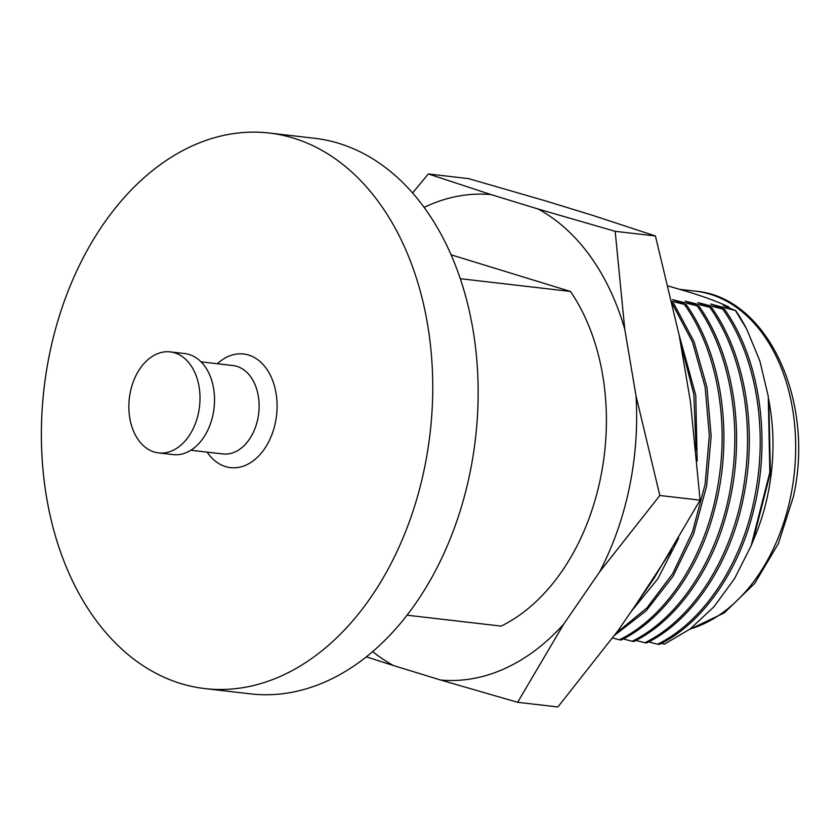 <?xml version="1.0" encoding="UTF-8"?>
<svg xmlns="http://www.w3.org/2000/svg" width="840" height="840" viewBox="0 0 840 840"><rect width="100%" height="100%" fill="white"/><g stroke="black" fill="none" stroke-linecap="round" stroke-linejoin="round"><path stroke-width="1.26" d="M158.582 452.907A50.841 35.333 96.6 0 0 198.492 412.86A50.841 35.333 -83.4 0 0 170.279 351.897A50.841 35.333 -83.4 0 0 130.358 391.944A50.841 35.333 96.6 0 0 158.582 452.907L173.103 454.587A50.841 35.333 96.6 0 0 213.024 414.54A50.841 35.333 -83.4 0 0 184.8 353.577L170.279 351.897M424.431 468.321A279.636 194.323 96.6 0 1 204.887 688.59A279.636 194.323 96.6 0 1 49.697 353.294A279.636 194.323 -83.4 0 1 269.231 133.035A279.636 194.323 -83.4 0 1 424.431 468.321M269.231 133.035L314.632 138.285A279.636 194.323 -83.4 0 1 469.833 473.582A279.636 194.323 96.6 0 1 250.289 693.851L204.887 688.59M451.091 254.814L570.433 291.449A200.834 139.555 96.6 0 1 501.134 626.094L407.022 615.195M570.433 291.449L460.288 278.691M563.714 624.13A244.052 169.596 96.6 0 1 440.643 680.033L517.629 702.303L563.714 624.13L599.54 572.019A244.052 169.596 -83.4 0 0 636.017 395.861L624.771 329.301A244.052 169.596 -83.4 0 0 538.178 209.044L491.096 194.586A244.052 169.596 -83.4 0 0 424.106 207.375M440.643 680.033L393.561 665.574A244.052 169.596 96.6 0 1 372.656 651.609M624.771 329.301L615.174 231.315L538.178 209.044M517.629 702.303L557.897 706.965L618.188 630.441L654.014 578.329L700.087 500.157L690.501 402.171L679.245 335.612L655.431 235.977L615.174 231.315M700.087 500.157L659.831 495.485L636.017 395.861M366.334 656.827L393.561 665.574M599.54 572.019L659.831 495.485M491.096 194.586L428.316 173.964L412.587 192.969M655.431 235.977L592.651 215.355L545.57 200.897L468.584 178.626L428.316 173.964M672.347 303.25L673.68 303.408L672.252 302.841M672.557 304.175L692.496 342.038L705.138 387.051L709.338 435.498L705.086 484.428L692.496 531.846L672.693 573.668L646.874 607.961L616.298 633.014M614.628 635.282L646.149 610.796L673.019 576.335L693.504 534.24L706.639 486.077L711.154 436.128L706.933 387.167L694.061 341.628L673.68 303.408M671.916 301.361L686.396 304.878L672.504 299.618L699.111 306.348L685.22 301.098L711.816 307.818L697.925 302.568L722.715 309.078C755.738 355.719 768.359 428.431 754.908 495.894C742.486 562.937 703.847 621.726 657.552 644.217L659.369 644.427C701.652 624.025 738.465 572.04 753.207 511.781C771.782 440.601 760.295 359.436 724.532 309.288L710.64 304.038L735.431 310.558L723.345 305.508L728.7 306.936C718.589 302.032 704.875 296.94 687.561 291.648L668.325 286.031M684.579 304.668C714.829 347.056 728.48 414.089 719.313 476.217C709.286 550.956 669.197 615.457 619.426 639.797L621.243 640.006C663.789 619.143 700.067 568.271 715.155 507.066C733.772 435.53 721.928 354.984 686.396 304.878M710 307.608C740.365 350.543 753.711 416.01 744.818 478.548C735.252 552.647 694.922 618.335 644.847 642.736L646.663 642.947C692.958 620.466 731.587 561.676 744.009 494.634C757.47 427.171 744.839 354.459 711.816 307.818M631.134 611.615L657.856 578.739L678.699 538.178M697.158 461.066L695.762 395.304L679.035 334.582M680.306 341.901L693.829 394.286L696.15 450.272M671.79 549.801L635.996 604.527M697.295 306.138C727.566 348.8 741.058 414.824 732.102 477.099C722.411 551.607 682.017 616.99 632.131 641.267L633.948 641.476C676.599 620.645 713.024 569.205 727.881 508.452C746.413 436.853 734.706 356.601 699.111 306.348M722.715 309.078L724.532 309.288M735.431 310.558L746.718 329.091A200.834 139.555 -83.4 0 0 735.683 310.58M644.847 642.736L636.027 640.416M619.426 639.797L612.612 638.001M632.131 641.267L623.322 638.946M657.552 644.217L648.743 641.897M746.718 329.091L759.864 361.011L768.264 396.312L769.828 472.416L751.086 545.853L734.58 578.602L713.853 606.889L690.113 629.002L664.419 644.144L661.458 643.367M751.086 545.843L752.65 542.052L770.312 472.511L768.705 399.074M728.7 306.936L729.383 307.744M768.736 399.262L770.427 472.605L752.735 541.863L755.16 535.983A171.591 119.248 96.6 0 0 767.886 494.267A171.591 119.248 -83.4 0 0 770.049 407.369L768.947 400.565M190.827 450.24L222.863 453.947A44.489 30.912 -83.4 0 0 257.796 418.908A44.489 30.912 -83.4 0 0 233.1 365.568L201.065 361.851M207.123 452.13A57.194 39.753 -83.4 0 0 245.669 465.245A57.194 39.753 -83.4 0 0 275.394 422.572A57.194 39.753 -83.4 0 0 262.059 363.437A57.194 39.753 -83.4 0 0 217.361 363.741M679.949 289.359L695.341 291.144A171.591 119.248 96.6 0 1 790.587 496.892A171.591 119.248 96.6 0 1 690.134 628.981M695.341 291.144C767.372 296.814 815.336 400.88 793.338 496.87L778.386 543.585L754.75 583.37L724.279 612.885L689.399 629.538"/></g></svg>
